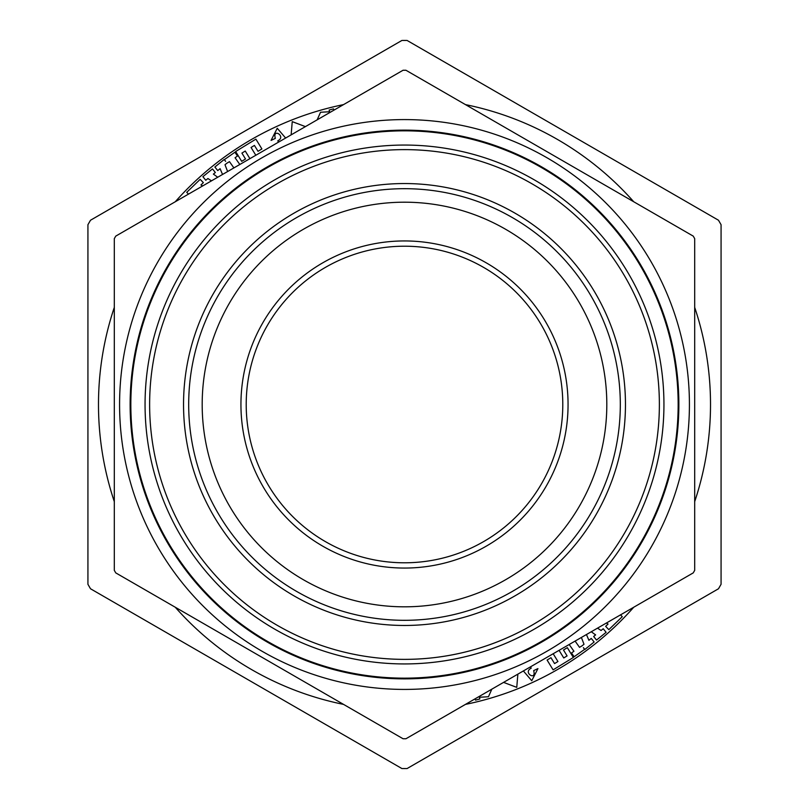 <?xml version="1.0" encoding="UTF-8"?>
<svg xmlns="http://www.w3.org/2000/svg" width="809" height="809" viewBox="0 0 809 809"><rect width="100%" height="100%" fill="white"/><g stroke="black" fill="none" stroke-linecap="round" stroke-linejoin="round"><path stroke-width="1.21" d="M403.054 70.252L405.946 70.252L693.242 236.117L694.688 238.635L694.688 570.365L693.242 572.883L405.946 738.748L403.054 738.748L115.758 572.883L114.312 570.365L114.312 238.635L115.758 236.117L403.054 70.252M404.5 562.791A158.291 158.291 0 0 0 541.585 325.36A158.291 158.291 0 0 0 267.415 325.36A158.291 158.291 0 0 0 404.5 562.791M404.5 568.06A163.56 163.56 0 0 1 262.854 322.72A163.56 163.56 0 0 1 546.146 322.72A163.56 163.56 0 0 1 404.5 568.06M404.5 606.821A202.321 202.321 0 0 1 229.291 303.345A202.321 202.321 0 0 1 579.709 303.345A202.321 202.321 0 0 1 404.5 606.821A202.321 202.321 0 0 1 229.291 303.345A202.321 202.321 0 0 1 579.709 303.345A202.321 202.321 0 0 1 404.5 606.821M404.5 689.42A284.92 284.92 0 0 1 119.58 403.883A284.92 284.92 0 0 1 405.734 119.59A284.92 284.92 0 0 1 689.42 405.117A284.92 284.92 0 0 1 404.5 689.42M404.5 678.862A274.362 274.362 0 0 1 166.897 267.314A274.362 274.362 0 0 1 642.103 267.314A274.362 274.362 0 0 1 404.5 678.862M188.477 194.14L186.727 192.32L200.167 179.345L203.352 182.642L200.945 184.968L202.685 185.928M222.546 174.471L220.088 168.687L217.742 170.588L214.86 167.008L224.144 159.515L225.63 161.355L224.406 159.616L234.873 152.254L237.512 156.006L235.065 157.735L239.818 164.49M233.892 167.918L229.483 161.658L226.914 163.185M227.036 163.084L224.993 164.733L227.612 171.538M211.483 180.852L207.923 178.516L205.769 180.255L202.887 176.675L212.474 168.939L215.356 172.519L213.374 174.107L217.732 177.242M249.92 158.665L245.248 151.04L241.911 153.093L245.511 158.979L241.669 161.335L235.662 151.526L255.887 139.138L261.904 148.947L258.041 151.313L254.43 145.418L251.063 147.481L255.826 155.257M530.562 666.798L531.21 668.183C522.311 672.542 536.802 681.431 533.667 670.61L537.934 668.598L531.756 680.723L523.372 670.954M517.861 674.13L516.759 687.367L503.582 682.381M620.523 614.86L622.273 616.68L608.833 629.655L605.648 626.358L608.055 624.032L606.315 623.072M491.842 689.157L488.464 696.741L479.413 697.257L479.868 698.946L475.5 700.129L475.136 698.804M575.108 641.082L579.517 647.342L582.086 645.815M581.964 645.916L584.007 644.267L581.388 637.462M597.517 628.148L601.077 630.484L603.231 628.745L606.113 632.325L596.526 640.061L593.644 636.481L595.626 634.893L591.268 631.758M586.454 634.529L588.912 640.313L591.258 638.412L594.14 641.992L584.856 649.485L583.37 647.645L584.594 649.384L574.127 656.746L571.488 652.994L573.935 651.265L569.182 644.51M559.08 650.335L563.752 657.96L567.089 655.907L563.489 650.021L567.331 647.665L573.338 657.474L553.113 669.862L547.096 660.053L550.959 657.687L554.569 663.582L557.937 661.519L553.174 653.743M278.438 142.202L277.79 140.817C286.689 136.458 272.198 127.569 275.333 138.39L271.066 140.402L277.244 128.277L285.628 138.046M291.139 134.87L292.241 121.633L305.418 126.619M317.158 119.843L320.536 112.259L329.587 111.743L329.132 110.054L333.5 108.871L333.864 110.196M721.072 584.28L721.072 224.72L721.072 584.28A364.06 364.06 0 0 1 718.483 588.77L407.089 768.55L718.483 588.77A364.06 364.06 0 0 0 721.072 584.28M90.517 588.77L401.911 768.55L90.517 588.77A364.06 364.06 0 0 1 87.928 584.28L87.928 224.72L87.928 584.28A364.06 364.06 0 0 0 90.517 588.77M401.911 40.45L90.517 220.23L401.911 40.45A364.06 364.06 0 0 1 407.089 40.45L718.483 220.23L407.089 40.45A364.06 364.06 0 0 0 401.911 40.45M718.483 220.23A364.06 364.06 0 0 1 721.072 224.72A364.06 364.06 0 0 0 718.483 220.23M87.928 224.72A364.06 364.06 0 0 1 90.517 220.23A364.06 364.06 0 0 0 87.928 224.72M407.089 768.55A364.06 364.06 0 0 1 401.911 768.55A364.06 364.06 0 0 0 407.089 768.55M442.513 60.897L479.919 82.498L442.513 60.897M404.5 620.311A215.811 215.811 0 0 1 188.689 404.5A215.811 215.811 0 0 1 404.5 188.689A215.811 215.811 0 0 1 620.311 404.5A215.811 215.811 0 0 1 404.5 620.311M404.5 625.468A220.968 220.968 0 0 0 595.859 294.021A220.968 220.968 0 0 0 213.141 294.021A220.968 220.968 0 0 0 404.5 625.468M404.5 678.154A273.654 273.654 0 0 0 641.497 267.668A273.654 273.654 0 0 0 167.503 267.668A273.654 273.654 0 0 0 404.5 678.154M404.5 663.936A259.436 259.436 0 0 1 179.82 274.777A259.436 259.436 0 0 1 629.18 274.777A259.436 259.436 0 0 1 404.5 663.936M404.5 659.365A254.865 254.865 0 0 0 625.226 277.062A254.865 254.865 0 0 0 183.774 277.062A254.865 254.865 0 0 0 404.5 659.365M694.688 307.359A306.024 306.024 0 0 1 694.688 501.641M633.73 607.246A306.024 306.024 0 0 1 465.468 704.386M343.532 704.386A306.024 306.024 0 0 1 175.27 607.246M114.312 501.641A306.024 306.024 0 0 1 114.312 307.359M175.27 201.754A306.024 306.024 0 0 1 343.532 104.614M465.468 104.614A306.024 306.024 0 0 1 633.73 201.754"/></g></svg>
